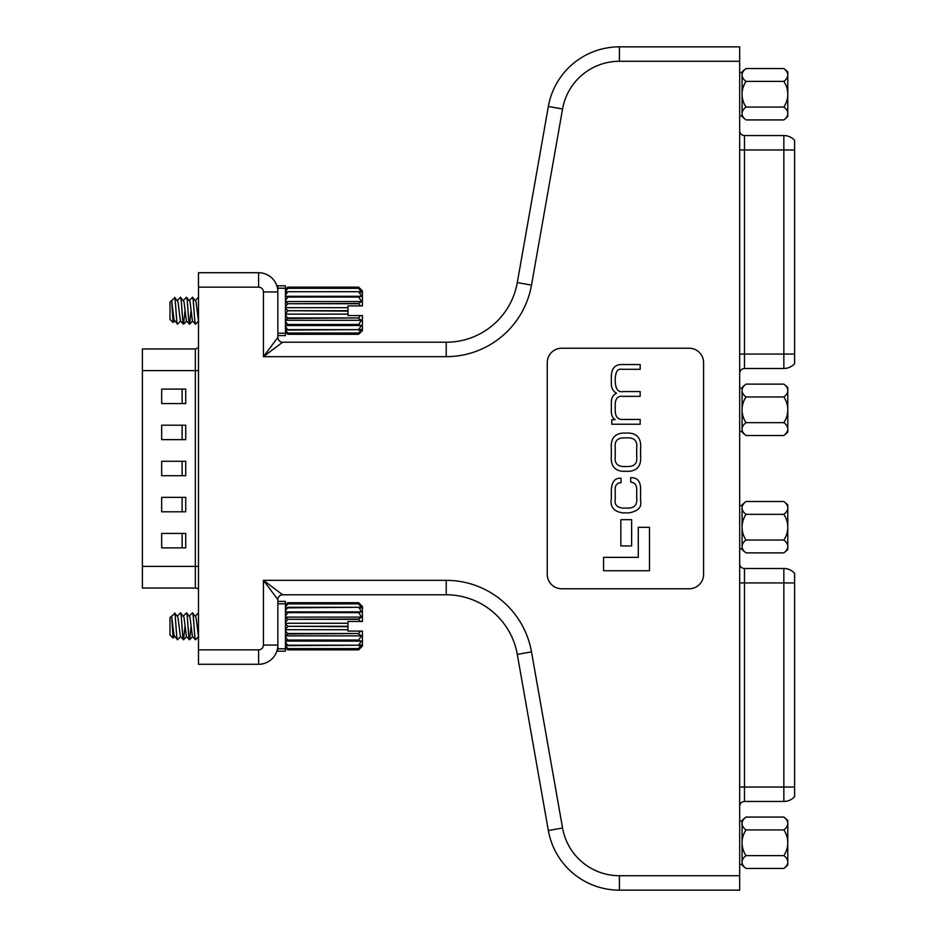 <?xml version="1.0" encoding="UTF-8"?>
<svg xmlns="http://www.w3.org/2000/svg" width="937" height="937" viewBox="0 0 937 937"><rect width="100%" height="100%" fill="white"/><g stroke="black" fill="none" stroke-linecap="round" stroke-linejoin="round"><path stroke-width="1.41" d="M794.599 363.685L794.599 140.351L794.599 363.685A14.43 14.43 0 0 1 783.847 368.499L744.482 368.499C741.565 368.78 739.961 370.384 739.68 373.313M744.482 135.549L744.482 149.979L783.847 149.979L783.847 135.549L744.482 135.549A4.814 4.814 0 0 1 739.68 130.735M739.68 149.979L744.482 149.979L744.482 354.069L794.599 354.069M739.68 115.883L742.081 115.883M739.68 72.582L742.081 72.582L742.081 74.972L742.081 71.985A31.893 31.893 0 0 1 746.028 68.542A22.851 11.42 0 0 0 742.081 74.972A22.851 11.42 0 0 0 746.028 81.39A22.851 22.851 0 0 0 746.028 107.076A22.851 11.42 180 0 0 742.081 113.506A22.851 11.42 180 0 0 746.028 119.924A31.893 31.893 0 0 1 742.081 116.481L742.081 74.972M739.68 388.164L742.081 388.164M739.68 431.453L742.081 431.453M742.081 429.076L742.081 409.809A22.851 22.851 0 0 0 746.028 422.657A22.851 11.42 180 0 0 742.081 429.076A22.851 11.42 180 0 0 746.028 435.506A31.893 31.893 0 0 1 742.081 432.062L742.081 387.567A31.893 31.893 0 0 1 746.028 384.123A22.851 11.42 0 0 0 742.081 390.542A22.851 11.42 0 0 0 746.028 396.96A22.851 22.851 0 0 0 742.081 409.809M783.824 68.542A22.851 11.42 0 0 1 787.783 74.972A22.851 11.42 0 0 1 783.824 81.39A22.851 22.851 0 0 1 783.824 107.076A22.851 11.42 180 0 1 787.783 113.506L787.783 116.481A31.893 31.893 0 0 1 783.824 119.924A22.851 11.42 180 0 0 787.783 113.506L787.783 71.985A31.893 31.893 0 0 0 783.824 68.542L746.028 68.542M783.824 119.924L746.028 119.924M783.824 81.39L746.028 81.39M783.824 107.076L746.028 107.076M362.408 315.523L360.522 315.523L362.408 315.523L362.408 330.503L358.625 334.286L287.835 334.286L285.434 331.686M285.434 289.545L287.835 287.144L285.434 289.685M174.587 321.004L173.111 322.504L169.984 319.376L169.984 302.054L174.786 297.919C175.652 301.609 176.589 325.057 177.48 324.179L180.607 321.004M173.111 322.504L171.658 300.543L174.786 297.919M171.658 300.543L173.989 319.669L177.48 324.179C176.601 325.057 175.664 301.199 174.786 297.814L174.645 297.392M177.398 300.426L180.513 297.24C181.497 296.397 182.492 325.022 183.5 324.179L185.022 310.791M174.68 297.392L177.995 301.749L180.396 321.004L183.5 324.179M183.523 324.179C182.516 325.022 181.52 296.397 180.513 297.24L184.003 301.749L186.416 321.004L189.614 324.143L191.031 310.791M183.406 300.426L186.522 297.24C187.505 296.397 188.501 325.022 189.508 324.179C188.524 325.022 187.529 296.397 186.522 297.24L190.024 301.749L192.425 321.004L195.517 324.179L198.644 321.004M189.426 300.426L192.518 297.24C193.514 296.397 194.521 325.022 195.517 324.179C194.545 325.022 193.549 296.397 192.542 297.24L196.032 301.749L198.48 321.051M198.457 297.287L195.435 300.426M361.987 305.907L347.967 305.907L347.967 311.107L287.835 310.721L347.967 310.721M362.408 305.907L362.408 290.915L358.625 287.144L361.741 290.517L358.625 288.315L361.729 292.508L358.625 291.688L361.682 296.303L358.625 296.924L361.635 301.538L358.625 303.483L360.312 305.907M285.434 291.501L287.835 288.315L358.625 288.315L287.835 288.315L285.434 289.978M358.625 291.735L287.835 291.735L358.625 291.688M358.625 297.052L287.835 297.052L358.625 296.924M358.625 303.74L287.835 303.74L358.625 303.483M287.835 317.936L358.625 317.936L287.835 318.416L285.434 314.82M287.835 324.448L358.625 324.448L287.835 324.952L285.434 320.958M287.835 329.648L358.625 329.648L287.835 330.058L285.434 326.111M287.835 333.033L358.625 333.033L287.835 333.267L285.434 329.801M287.835 291.688L285.434 292.309M285.434 295.26L287.835 291.735M287.835 296.924L285.434 296.455M285.434 300.566L287.835 297.052M287.835 303.483L285.434 301.96M285.434 306.903L287.835 303.74M287.835 310.721L285.434 308.285M285.434 313.602L287.835 311.107M285.434 319.985L287.835 318.416M285.434 325.432L287.835 324.952M285.434 329.414L287.835 330.058M285.434 331.557L287.835 333.267M347.967 311.107L347.967 315.523L360.522 315.523L358.625 317.936M358.625 318.416L361.448 320.29L358.625 324.448M358.625 324.952L361.401 325.514L358.625 329.648M358.625 330.058L361.366 329.32L358.625 333.033M358.625 333.267L361.342 331.311L358.625 334.286L287.835 334.286L285.434 331.874M358.625 287.144L287.835 287.144M361.401 325.514L285.434 325.514M361.448 320.29L285.434 320.29M347.967 314.141L285.434 314.141M347.967 307.687L285.434 307.687M361.635 301.538L285.434 301.538M361.682 296.303L285.434 296.303M195.353 588.049L195.353 348.951L142.401 348.951L142.401 588.049L195.353 588.049A4.814 4.814 0 0 1 198.48 589.209M185.737 425.199L161.679 425.199L161.679 439.64L185.737 439.64L185.737 425.199M185.737 389.124L161.679 389.124L161.679 403.554L185.737 403.554L185.737 389.124M185.737 461.285L161.679 461.285L161.679 475.715L185.737 475.715L185.737 461.285M185.737 497.36L161.679 497.36L161.679 511.801L185.737 511.801L185.737 497.36M185.737 533.446L161.679 533.446L161.679 547.876L185.737 547.876L185.737 533.446M182.129 389.124L182.129 403.554M182.129 425.199L182.129 439.64M182.129 461.285L182.129 475.715M182.129 497.36L182.129 511.801M182.129 533.446L182.129 547.876M285.434 335.61L277.856 335.61L277.856 333.197L285.434 333.197L285.434 335.61M277.856 288.221L277.856 285.82L285.434 285.82L285.434 288.221L277.856 288.221L277.856 333.197M285.434 288.221L285.434 333.197M794.599 796.649L794.599 573.315L794.599 796.649A14.43 14.43 0 0 1 783.847 801.451L744.482 801.451C741.565 801.744 739.961 803.349 739.68 806.265M744.482 568.501L744.482 582.931L783.847 582.931L783.847 568.501L744.482 568.501A4.814 4.814 0 0 1 739.68 563.687M739.68 582.931L744.482 582.931L744.482 787.021L794.599 787.021M739.68 548.836L742.081 548.836L742.081 546.458A22.851 11.42 180 0 0 746.028 552.877A31.893 31.893 0 0 1 742.081 549.433L742.081 527.191A22.851 22.851 0 0 0 746.028 540.04A22.851 11.42 180 0 0 742.081 546.458M739.68 505.547L742.081 505.547L742.081 507.924L742.081 504.938A31.893 31.893 0 0 1 746.028 501.494A22.851 11.42 0 0 0 742.081 507.924A22.851 11.42 0 0 0 746.028 514.343A22.851 22.851 0 0 0 742.081 527.191L742.081 507.924M739.68 821.117L742.081 821.117L742.081 823.494L742.081 820.519A31.893 31.893 0 0 1 746.028 817.076A22.851 11.42 0 0 0 742.081 823.494A22.851 11.42 0 0 0 746.028 829.924A22.851 22.851 0 0 0 746.028 855.61A22.851 11.42 180 0 0 742.081 862.028A22.851 11.42 180 0 0 746.028 868.458A31.893 31.893 0 0 1 742.081 865.015L742.081 823.494M739.68 864.418L742.081 864.418L742.081 862.028M783.824 384.123A22.851 11.42 0 0 1 787.783 390.542A22.851 11.42 0 0 1 783.824 396.96A22.851 22.851 0 0 1 783.824 422.657A22.851 11.42 180 0 1 787.783 429.076L787.783 432.062A31.893 31.893 0 0 1 783.824 435.506A22.851 11.42 180 0 0 787.783 429.076L787.783 387.567A31.893 31.893 0 0 0 783.824 384.123L746.028 384.123M783.824 435.506L746.028 435.506M783.824 396.96L746.028 396.96M783.824 422.657L746.028 422.657M362.408 631.093L360.522 631.093L362.408 631.093L362.408 646.085L358.625 649.856L287.835 649.856L285.434 647.256M285.434 605.126L287.835 602.714L285.434 605.267M174.587 636.574L173.111 638.074L169.984 634.946L169.984 617.624L174.786 613.489C175.652 617.19 176.589 640.627 177.48 639.76L180.607 636.574M173.111 638.074L171.658 616.113L174.786 613.489M171.658 616.113L173.989 635.251L177.48 639.76C176.601 640.639 175.664 616.78 174.786 613.384L174.645 612.962M177.398 615.996L180.513 612.821C181.497 611.978 182.492 640.603 183.5 639.76L185.022 626.373M174.68 612.962L177.995 617.331L180.396 636.574L183.5 639.76M183.523 639.76C182.516 640.603 181.52 611.978 180.513 612.821L184.003 617.331L186.416 636.574L189.614 639.713L191.031 626.373M183.406 615.996L186.522 612.821C187.505 611.978 188.501 640.603 189.508 639.76C188.524 640.603 187.529 611.978 186.522 612.821L190.024 617.331L192.425 636.574L195.517 639.76L198.644 636.574M189.426 615.996L192.518 612.821C193.514 611.978 194.521 640.603 195.517 639.76C194.545 640.603 193.549 611.978 192.542 612.821L196.032 617.331L198.48 636.621M198.457 612.857L195.435 615.996M361.987 621.477L347.967 621.477L347.967 626.689L287.835 626.291L347.967 626.291M362.408 621.477L362.408 606.497L358.625 602.714L361.741 606.087L358.625 603.885L361.729 608.09L358.625 607.27L361.682 611.884L358.625 612.505L361.635 617.108L358.625 619.064L360.312 621.477M285.434 607.082L287.835 603.896L358.625 603.885L287.835 603.896L285.434 605.548M285.434 610.83L287.835 607.305L358.625 607.27L285.434 607.89M358.625 612.634L287.835 612.634L358.625 612.505M358.625 619.31L287.835 619.31L358.625 619.064M287.835 633.517L358.625 633.517L287.835 633.998L285.434 630.402M287.835 640.03L358.625 640.03L287.835 640.521L285.434 636.528M287.835 645.218L358.625 645.218L287.835 645.628L285.434 641.681M287.835 648.603L358.625 648.603L287.835 648.837L285.434 645.382M287.835 612.505L285.434 612.025M285.434 616.148L287.835 612.634M287.835 619.064L285.434 617.53M285.434 622.473L287.835 619.31M287.835 626.291L285.434 623.855M285.434 629.172L287.835 626.689M285.434 635.567L287.835 633.998M285.434 641.013L287.835 640.521M285.434 644.984L287.835 645.628M285.434 647.127L287.835 648.837M347.967 626.689L347.967 631.093L360.522 631.093L358.625 633.517M358.625 633.998L361.448 635.872L358.625 640.03M358.625 640.521L361.401 641.095L358.625 645.218M358.625 645.628L361.366 644.89L358.625 648.603M358.625 648.837L361.342 646.893L358.625 649.856L287.835 649.856L285.434 647.455M358.625 602.714L287.835 602.714M361.401 641.095L285.434 641.095M361.448 635.872L285.434 635.872M347.967 629.723L285.434 629.723M347.967 623.257L285.434 623.257M361.635 617.108L285.434 617.108M361.682 611.884L285.434 611.884M285.434 651.18L277.856 651.18L277.856 648.779L285.434 648.779L285.434 651.18M277.856 603.803L277.856 601.39L285.434 601.39L285.434 603.803L277.856 603.803L277.856 648.779M285.434 603.803L285.434 648.779M198.48 287.144L198.48 272.714L258.612 272.714A19.244 19.244 0 0 1 277.856 291.946L263.426 291.946A4.814 4.814 0 0 0 258.612 287.144L198.48 287.144L198.48 649.856L258.612 649.856A4.814 4.814 0 0 0 263.426 645.054L263.426 580.343L282.669 594.784L446.223 594.784L446.223 580.343A86.591 86.591 0 0 1 531.502 651.894L562.563 828.015A57.731 57.731 0 0 0 619.416 875.72L739.68 875.72L739.68 61.28L619.416 61.28A57.731 57.731 0 0 0 562.563 108.985L531.502 285.106A86.591 86.591 0 0 1 446.223 356.657L263.426 356.657L277.856 337.414L277.856 335.61L277.856 337.414A4.814 4.814 0 0 0 282.669 342.216L446.223 342.216A72.161 72.161 0 0 0 517.294 282.599L548.344 106.478A72.161 72.161 0 0 1 619.416 46.85L739.68 46.85L739.68 61.28M258.612 649.856L258.612 664.286A19.244 19.244 0 0 0 277.856 645.054A19.244 19.244 0 0 1 258.612 664.286L198.48 664.286L198.48 649.856M277.856 601.39L277.856 599.586L277.856 601.39M739.68 875.72L739.68 890.15L619.416 890.15A72.161 72.161 0 0 1 548.344 830.522L517.294 654.401A72.161 72.161 0 0 0 446.223 594.784A72.161 72.161 0 0 1 517.294 654.401L531.502 651.894M547.255 574.334A14.43 14.43 0 0 0 561.685 588.764L689.163 588.764A14.43 14.43 0 0 0 703.593 574.334L703.593 362.666A14.43 14.43 0 0 0 689.163 348.236L561.685 348.236A14.43 14.43 0 0 0 547.255 362.666L547.255 574.334M277.856 337.414A4.814 4.814 0 0 0 282.669 342.216L263.426 356.657L263.426 291.946M277.856 599.586A4.814 4.814 0 0 1 282.669 594.784A4.814 4.814 0 0 0 277.856 599.586L263.426 580.343L446.223 580.343M603.557 570.727L649.482 570.727L649.482 527.32L638.284 527.32L638.284 557.363L603.557 557.363L603.557 570.727M620.844 545.931L631.643 545.931L631.643 519.672L620.844 519.672L620.844 545.931M611.334 455.616C610.502 465.384 614.344 470.608 622.859 471.311L629.09 471.311C637.593 470.608 641.435 465.384 640.603 455.616L640.603 448.764C641.435 439.008 637.593 433.772 629.09 433.07L622.859 433.07C614.344 433.772 610.502 439.008 611.334 448.764L611.334 455.616M615.222 447.324L615.222 457.057C614.555 462.995 617.19 466.146 623.128 466.521L628.809 466.521C634.747 466.146 637.383 462.995 636.703 457.057L636.703 447.324C637.383 441.386 634.747 438.235 628.809 437.86L623.128 437.86C617.19 438.235 614.555 441.386 615.222 447.324M611.779 424.227L640.158 424.227L640.158 419.448L622.355 419.448C617.694 419.518 615.316 416.532 615.222 410.488L615.222 405.698C615.047 398.775 617.635 395.66 622.964 396.351L640.158 396.351L640.158 391.572L623.351 391.572C618.361 392.615 615.656 389.347 615.222 381.769L615.222 378.384C615.738 371.544 617.893 368.522 621.688 369.307L640.158 369.307L640.158 364.528L621.126 364.528C614.637 364.821 611.369 368.955 611.334 376.932L611.334 382.718C611.158 387.789 612.903 391.291 616.569 393.235C613.067 394.875 611.322 397.944 611.334 402.418L611.334 410.148C611.123 414.716 612.376 417.89 615.117 419.671L611.779 419.776L611.779 424.227M630.753 482.157C635.052 482.66 637.031 485.389 636.703 490.344L636.703 498.414C637.289 504.528 634.689 507.76 628.914 508.088L622.964 508.088C616.851 507.432 614.274 504.516 615.222 499.351L615.222 490.566C614.813 485.542 616.757 482.906 621.067 482.66L620.962 478.21C614.742 477.893 611.533 482.028 611.334 490.613L611.334 498.636C610.01 506.882 613.829 511.637 622.8 512.879L629.137 512.879C638.109 511.052 641.927 507.081 640.603 500.967L640.603 490.168C640.873 481.571 637.547 477.413 630.648 477.706L630.753 482.157M783.824 501.494A22.851 11.42 0 0 1 787.783 507.924A22.851 11.42 0 0 1 783.824 514.343A22.851 22.851 0 0 1 783.824 540.04A22.851 11.42 180 0 1 787.783 546.458L787.783 549.433A31.893 31.893 0 0 1 783.824 552.877A22.851 11.42 180 0 0 787.783 546.458L787.783 504.938A31.893 31.893 0 0 0 783.824 501.494L746.028 501.494M783.824 552.877L746.028 552.877M783.824 514.343L746.028 514.343M783.824 540.04L746.028 540.04M783.824 817.076A22.851 11.42 0 0 1 787.783 823.494A22.851 11.42 0 0 1 783.824 829.924A22.851 22.851 0 0 1 783.824 855.61A22.851 11.42 180 0 1 787.783 862.028L787.783 865.015A31.893 31.893 0 0 1 783.824 868.458A22.851 11.42 180 0 0 787.783 862.028L787.783 820.519A31.893 31.893 0 0 0 783.824 817.076L746.028 817.076M783.824 868.458L746.028 868.458M783.824 829.924L746.028 829.924M783.824 855.61L746.028 855.61M783.847 368.499L783.847 149.979L794.599 149.979M739.68 354.069L744.482 354.069L744.482 368.499M142.401 566.405L198.48 566.405M198.48 370.595L142.401 370.595M783.847 801.451L783.847 582.931L794.599 582.931M739.68 787.021L744.482 787.021L744.482 801.451M619.416 875.72L619.416 890.15A72.161 72.161 0 0 1 548.344 830.522L562.563 828.015M562.563 108.985L548.344 106.478A72.161 72.161 0 0 1 619.416 46.85L619.416 61.28M446.223 356.657L446.223 342.216A72.161 72.161 0 0 0 517.294 282.599L531.502 285.106M258.612 287.144L258.612 272.714A19.244 19.244 0 0 1 277.856 291.946M277.856 645.054L263.426 645.054M794.599 140.351A14.43 14.43 0 0 0 783.847 135.549M186.615 321.004L183.593 324.143M192.624 321.004L189.614 324.143M195.353 348.951L198.48 347.791M794.599 573.315A14.43 14.43 0 0 0 783.847 568.501M186.615 636.574L183.593 639.713M192.624 636.574L189.614 639.713"/></g></svg>
